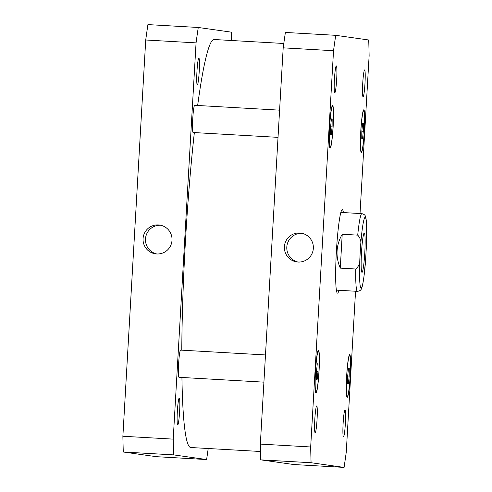 <?xml version="1.0" encoding="UTF-8"?>
<svg xmlns="http://www.w3.org/2000/svg" width="492" height="492" viewBox="0 0 492 492"><rect width="100%" height="100%" fill="white"/><g stroke="black" fill="none" stroke-linecap="round" stroke-linejoin="round"><path stroke-width="0.74" d="M160.779 225.268A14.545 14.496 -81.9 0 0 145.607 237.759A14.545 14.496 -81.9 0 0 156.72 253.97M156.696 253.97A14.545 14.496 98.1 0 1 143.184 237.421A14.545 14.496 98.1 0 1 159.574 225.047A14.545 14.496 98.1 0 1 171.96 240.877A14.545 14.496 98.1 0 1 156.696 253.97M302.113 233.337A14.545 14.496 -81.9 0 0 298.054 262.039M298.035 262.039A14.545 14.496 98.1 0 1 284.517 245.483A14.545 14.496 98.1 0 1 300.907 233.11A14.545 14.496 98.1 0 1 313.293 248.946A14.545 14.496 98.1 0 1 298.035 262.039M361.497 252.451A19.705 1.648 -86.7 0 1 364.258 233.011A19.705 1.648 -86.7 0 1 364.781 252.777A19.705 1.648 -86.7 0 1 362.014 272.359A19.705 1.648 -86.7 0 1 361.497 252.451M340.273 268.128C335.366 256.48 336.018 245.188 342.223 234.253L357.715 235.139C360.63 238.214 361.565 242.181 360.525 247.045L359.923 257.5C360.396 262.451 359.012 266.289 355.759 269.013L340.273 268.128L342.223 234.253M365.501 261.603L366.485 244.592M338.963 290.292A41.838 3.499 -86.7 0 1 337.518 293.134A41.838 3.499 -86.7 0 1 336.405 251.16A41.838 3.499 -86.7 0 1 342.284 209.586A41.838 3.499 -86.7 0 1 343.398 212.575M263.915 382.149L178.99 377.303A13.622 1.138 -86.7 0 1 178.633 363.539A13.622 1.138 -86.7 0 1 180.546 350.101L265.483 354.947M278.029 137.354L193.104 132.508A13.622 1.138 -86.7 0 1 192.747 118.75A13.622 1.138 -86.7 0 1 194.66 105.306L279.597 110.159M334.425 79.206A13.462 1.125 -86.7 0 1 336.313 65.922A13.462 1.125 -86.7 0 1 336.669 79.427A13.462 1.125 -86.7 0 1 334.775 92.803A13.462 1.125 -86.7 0 1 334.425 79.206M362.739 83.21A13.462 1.125 -86.7 0 1 364.627 69.925A13.462 1.125 -86.7 0 1 364.984 83.431A13.462 1.125 -86.7 0 1 363.09 96.807A13.462 1.125 -86.7 0 1 362.739 83.21M343.133 423.2A13.462 1.125 -86.7 0 1 345.021 409.916A13.462 1.125 -86.7 0 1 345.378 423.421A13.462 1.125 -86.7 0 1 343.49 436.798A13.462 1.125 -86.7 0 1 343.133 423.2M314.825 419.19A13.462 1.125 -86.7 0 1 316.707 405.912A13.462 1.125 -86.7 0 1 317.063 419.412A13.462 1.125 -86.7 0 1 315.175 432.788A13.462 1.125 -86.7 0 1 314.825 419.19M349.277 368.244L349.203 376.066L348.379 383.785L347.635 383.68L347.709 375.857L348.533 368.139L349.277 368.244L348.527 368.201M349.203 376.066L347.709 375.986M318.053 363.828L317.98 371.651L317.156 379.369L316.405 379.264L316.485 371.442L317.303 363.723L318.053 363.828L317.297 363.785M317.98 371.651L316.479 371.565M332.168 119.033L332.094 126.862L331.27 134.58L330.526 134.47L330.599 126.647L331.417 118.929L332.168 119.033L331.411 118.99M332.094 126.862L330.593 126.776M363.391 123.455L363.317 131.278L362.493 138.996L361.749 138.892L361.823 131.069L362.647 123.351L363.391 123.455L362.641 123.412M363.317 131.278L361.823 131.192M329.646 126.512A20.436 1.71 93.3 0 0 330.181 147.157A20.436 1.71 93.3 0 0 333.053 126.85A20.436 1.71 93.3 0 0 332.506 106.352A20.436 1.71 93.3 0 0 329.646 126.512M329.566 126.505A21.408 1.79 -86.7 0 1 332.561 105.38A21.408 1.79 -86.7 0 1 333.133 126.856A21.408 1.79 -86.7 0 1 330.126 148.129A21.408 1.79 -86.7 0 1 329.566 126.505M346.755 375.722A20.436 1.71 93.3 0 0 347.291 396.361A20.436 1.71 93.3 0 0 350.163 376.06A20.436 1.71 93.3 0 0 349.621 355.562A20.436 1.71 93.3 0 0 346.755 375.722M346.675 375.71A21.408 1.79 -86.7 0 1 349.677 354.591A21.408 1.79 -86.7 0 1 350.243 376.066A21.408 1.79 -86.7 0 1 347.235 397.333A21.408 1.79 -86.7 0 1 346.675 375.71M315.532 371.306A20.436 1.71 93.3 0 0 316.067 391.946A20.436 1.71 93.3 0 0 318.939 371.644A20.436 1.71 93.3 0 0 318.392 351.147A20.436 1.71 93.3 0 0 315.532 371.306M315.452 371.294A21.408 1.79 -86.7 0 1 318.447 350.175A21.408 1.79 -86.7 0 1 319.019 371.651A21.408 1.79 -86.7 0 1 316.012 392.917A21.408 1.79 -86.7 0 1 315.452 371.294M360.87 130.934A20.436 1.71 93.3 0 0 361.405 151.573A20.436 1.71 93.3 0 0 364.277 131.272A20.436 1.71 93.3 0 0 363.736 110.774A20.436 1.71 93.3 0 0 360.87 130.934M360.79 130.921A21.408 1.79 -86.7 0 1 363.791 109.802A21.408 1.79 -86.7 0 1 364.357 131.272A21.408 1.79 -86.7 0 1 361.349 152.545A21.408 1.79 -86.7 0 1 360.79 130.921M360.027 213.522L369.123 55.75A291.91 24.428 93.3 0 0 368.723 39.987L335.722 35.319A291.91 24.428 93.3 0 0 333.527 50.713L310.68 446.97A291.91 24.428 93.3 0 0 311.079 462.732L344.08 467.4A291.91 24.428 93.3 0 0 346.276 452L355.544 291.239M344.08 467.4L293.742 464.528L260.742 459.86A291.91 24.428 -86.7 0 1 260.342 444.091L283.189 47.841A291.91 24.428 -86.7 0 1 285.385 32.447L335.722 35.319M283.189 47.841L333.527 50.713M260.342 444.091L310.68 446.97M260.742 459.86L311.079 462.732M199.205 71.678A13.462 1.125 -86.7 0 1 197.317 84.956A13.462 1.125 -86.7 0 1 196.966 71.358A13.462 1.125 -86.7 0 1 198.848 58.074A13.462 1.125 -86.7 0 1 199.205 71.678M179.598 411.663A13.462 1.125 -86.7 0 1 177.71 424.947A13.462 1.125 -86.7 0 1 177.36 411.349A13.462 1.125 -86.7 0 1 179.248 398.065A13.462 1.125 -86.7 0 1 179.598 411.663M198.258 27.472L147.92 24.6A291.91 24.428 93.3 0 0 145.724 40L122.877 436.25A291.91 24.428 93.3 0 0 123.277 452.013L156.278 456.681L206.615 459.553L173.614 454.885A291.91 24.428 -86.7 0 1 173.215 439.122L196.062 42.872A291.91 24.428 -86.7 0 1 198.258 27.472L231.258 32.14A291.91 24.428 -86.7 0 1 231.498 40.504M208.208 448.513A291.91 24.428 -86.7 0 1 206.615 459.553M283.792 43.487L214.082 39.508A204.334 17.097 93.3 0 0 197.649 105.479M194.352 132.582A204.334 17.097 93.3 0 0 181.794 350.169M181.929 377.469A204.334 17.097 93.3 0 0 190.798 447.517L260.502 451.496M196.062 42.872L145.724 40M173.215 439.122L122.877 436.25M173.614 454.885L123.277 452.013M359.923 257.5A35.418 2.964 93.3 0 0 361.097 288.041A35.418 2.964 93.3 0 0 365.747 258.325M366.349 247.87A35.418 2.964 93.3 0 0 365.175 217.329A35.418 2.964 93.3 0 0 360.525 247.045M355.759 269.013A38.923 3.26 93.3 0 0 357.432 291.344C359.806 290.981 361.146 290.065 361.466 288.589C361.995 288.103 362.776 284.542 363.809 277.906L365.63 260.065M340.833 212.427L361.866 213.626A38.923 3.26 93.3 0 0 357.715 235.139M336.399 290.145L357.432 291.344M366.435 246.135L366.675 227.839C366.491 221.228 366.036 217.347 365.322 216.197C365.212 215.127 364.062 214.266 361.866 213.626M329.646 147.126L330.181 147.157M331.977 106.321L332.506 106.352M346.762 396.331L347.291 396.361M349.086 355.531L349.621 355.562M315.532 391.915L316.067 391.946M317.863 351.116L318.392 351.147M360.876 151.542L361.405 151.573M363.201 110.743L363.736 110.774"/></g></svg>
